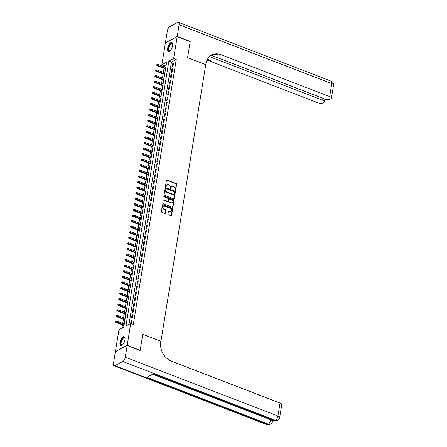 <?xml version="1.0" encoding="UTF-8"?>
<svg xmlns="http://www.w3.org/2000/svg" width="447" height="447" viewBox="0 0 447 447"><rect width="100%" height="100%" fill="white"/><g stroke="black" fill="none" stroke-linecap="round" stroke-linejoin="round"><path stroke-width="0.67" d="M175.258 190.377A0.425 0.341 62.2 0 0 175.677 190.131L176.615 184.315A0.603 0.492 62.2 0 0 176.196 183.572L167.022 180.035A0.603 0.492 62.2 0 0 166.424 180.381L165.479 186.198A0.425 0.341 62.2 0 0 166.195 186.477L166.318 185.723A1.933 1.57 62.2 0 1 167.044 184.639A1.933 1.57 62.2 0 1 168.228 184.6L168.994 184.896A1.933 1.57 62.2 0 1 170.341 187.276L170.223 188.025A0.425 0.341 62.2 0 0 170.933 188.304L171.056 187.55A1.933 1.57 62.2 0 1 171.788 186.466A1.933 1.57 62.2 0 1 172.972 186.427L173.738 186.723A1.933 1.57 62.2 0 1 175.084 189.103L174.961 189.852A0.425 0.341 62.2 0 0 175.258 190.377M175.325 190.394A0.425 0.341 62.2 0 0 175.358 190.299L176.297 184.482A0.603 0.492 62.2 0 0 175.878 183.739L166.703 180.202A0.603 0.492 62.2 0 0 166.513 180.169M165.848 186.74A0.425 0.341 62.2 0 0 165.876 186.645L166.318 185.723M170.586 188.567A0.425 0.341 62.2 0 0 170.614 188.472L171.056 187.55M119.986 342.486A4.805 2.056 111.1 0 1 124.199 336.692A4.805 2.056 111.1 0 1 124.959 339.865A4.805 2.056 111.1 0 1 120.746 345.66A4.805 2.056 111.1 0 1 119.986 342.486M167.636 48.287A4.805 2.056 111.1 0 1 171.849 42.493A4.805 2.056 111.1 0 1 172.609 45.661A4.805 2.056 111.1 0 1 168.396 51.455A4.805 2.056 111.1 0 1 167.636 48.287M167.983 214.052A0.603 0.492 62.2 0 0 168.402 214.795L170.977 215.789A0.603 0.492 62.2 0 0 171.575 215.437L172.62 208.978A0.603 0.492 62.2 0 0 172.201 208.229L163.026 204.692A0.603 0.492 62.2 0 0 162.429 205.044L161.384 211.504A0.603 0.492 62.2 0 0 161.803 212.252L164.915 213.448A0.603 0.492 62.2 0 0 165.513 213.096L165.96 210.33A0.603 0.492 62.2 0 0 165.535 209.587L163.993 208.995A1.615 1.313 62.2 0 1 162.876 207.576A1.615 1.313 62.2 0 1 163.479 206.101A1.615 1.313 62.2 0 1 164.468 206.067L170.508 208.391A1.615 1.313 62.2 0 1 171.631 209.811A1.615 1.313 62.2 0 1 171.028 211.291A1.615 1.313 62.2 0 1 170.033 211.325L169.027 210.934A0.603 0.492 62.2 0 0 168.43 211.286L167.983 214.052M177.196 36.615L190.176 41.616L187.578 57.652L205.754 64.659L160.948 341.296L142.772 334.289L140.179 350.325L127.194 345.319L115.404 351.538L118.947 329.646L123.73 327.126L166.636 62.2L161.859 64.726L165.401 42.834L177.196 36.615L173.648 58.507L168.865 61.027L125.959 325.947L130.742 323.427L127.194 345.319M130.742 323.427L133.335 324.427L176.247 59.507L173.648 58.507M173.738 198.759A0.603 0.492 62.2 0 0 174.336 198.412L175.38 191.947A0.603 0.492 62.2 0 0 174.961 191.204L165.787 187.667A0.603 0.492 62.2 0 0 165.189 188.019L164.138 194.479A0.603 0.492 62.2 0 0 164.563 195.222L173.738 198.759M174 200.463L172.955 206.922A0.603 0.492 62.2 0 1 172.358 207.274L163.183 203.737A0.603 0.492 62.2 0 1 162.758 202.994L163.211 200.228A0.603 0.492 62.2 0 1 163.809 199.876L167.53 201.312A0.603 0.492 62.2 0 0 168.128 200.96L168.424 199.127A0.603 0.492 62.2 0 0 168.005 198.384L164.127 196.892A0.425 0.341 62.2 0 1 164.25 196.121L173.581 199.72A0.603 0.492 62.2 0 1 174 200.463L173.682 200.63L172.637 207.09L172.955 206.922M172.983 66.581L173.525 63.234L172.732 63.653L172.19 67L172.983 66.581M172.084 72.157L172.626 68.81L171.827 69.229L171.285 72.576L172.084 72.157M171.179 77.733L171.721 74.386L170.922 74.811L170.38 78.152L171.179 77.733M170.273 83.31L170.815 79.968L170.022 80.387L169.48 83.734L170.273 83.31M169.374 88.892L169.916 85.545L169.117 85.964L168.575 89.311L169.374 88.892M168.469 94.468L169.011 91.121L168.212 91.54L167.67 94.887L168.469 94.468M167.564 100.044L168.106 96.697L167.312 97.116L166.77 100.463L167.564 100.044M166.664 105.621L167.206 102.274L166.407 102.693L165.865 106.04L166.664 105.621M165.759 111.197L166.301 107.85L165.502 108.275L164.96 111.621L165.759 111.197M164.854 116.779L165.396 113.432L164.602 113.851L164.06 117.198L164.854 116.779M163.954 122.355L164.496 119.008L163.697 119.427L163.155 122.774L163.954 122.355M163.049 127.931L163.591 124.584L162.792 125.004L162.25 128.35L163.049 127.931M162.144 133.508L162.686 130.161L161.892 130.58L161.35 133.927L162.144 133.508M161.244 139.084L161.786 135.737L160.987 136.162L160.445 139.503L161.244 139.084M160.339 144.66L160.881 141.319L160.082 141.738L159.54 145.085L160.339 144.66M159.434 150.242L159.976 146.895L159.182 147.314L158.64 150.661L159.434 150.242M158.534 155.819L159.076 152.472L158.277 152.891L157.735 156.238L158.534 155.819M157.629 161.395L158.171 158.048L157.372 158.467L156.83 161.814L157.629 161.395M156.724 166.971L157.266 163.624L156.472 164.043L155.93 167.39L156.724 166.971M155.824 172.548L156.366 169.201L155.567 169.625L155.025 172.967L155.824 172.548M154.919 178.124L155.461 174.783L154.662 175.202L154.12 178.549L154.919 178.124M154.014 183.706L154.556 180.359L153.762 180.778L153.22 184.125L154.014 183.706M153.114 189.282L153.656 185.935L152.857 186.354L152.315 189.701L153.114 189.282M152.209 194.858L152.751 191.512L151.952 191.931L151.41 195.278L152.209 194.858M151.304 200.435L151.846 197.088L151.052 197.507L150.51 200.854L151.304 200.435M150.404 206.011L150.946 202.664L150.147 203.089L149.605 206.436L150.404 206.011M149.499 211.593L150.041 208.246L149.242 208.665L148.7 212.012L149.499 211.593M148.594 217.169L149.136 213.822L148.343 214.242L147.801 217.588L148.594 217.169M147.694 222.746L148.236 219.399L147.437 219.818L146.895 223.165L147.694 222.746M146.789 228.322L147.331 224.975L146.532 225.394L145.99 228.741L146.789 228.322M145.884 233.898L146.426 230.551L145.633 230.976L145.091 234.317L145.884 233.898M144.984 239.475L145.526 236.133L144.727 236.552L144.185 239.899L144.984 239.475M144.079 245.057L144.621 241.71L143.822 242.129L143.28 245.476L144.079 245.057M143.174 250.633L143.716 247.286L142.923 247.705L142.381 251.052L143.174 250.633M142.275 256.209L142.816 252.862L142.017 253.281L141.475 256.628L142.275 256.209M141.369 261.786L141.911 258.439L141.112 258.858L140.57 262.205L141.369 261.786M140.464 267.362L141.006 264.015L140.213 264.44L139.671 267.787L140.464 267.362M139.565 272.938L140.107 269.597L139.308 270.016L138.766 273.363L139.565 272.938M138.659 278.52L139.201 275.173L138.402 275.592L137.86 278.939L138.659 278.52M137.754 284.096L138.296 280.75L137.503 281.169L136.961 284.515L137.754 284.096M136.855 289.673L137.397 286.326L136.598 286.745L136.056 290.092L136.855 289.673M135.949 295.249L136.491 291.902L135.692 292.321L135.15 295.668L135.949 295.249M135.044 300.825L135.586 297.478L134.793 297.903L134.251 301.25L135.044 300.825M134.145 306.407L134.687 303.06L133.888 303.479L133.346 306.826L134.145 306.407M133.24 311.984L133.782 308.637L132.982 309.056L132.441 312.403L133.24 311.984M132.334 317.56L132.876 314.213L132.083 314.632L131.541 317.979L132.334 317.56M176.247 59.507L171.464 62.027L128.976 324.36M130.82 323.46L131.435 323.136L131.977 319.789L131.178 320.208L130.647 323.477M166.217 64.793L164.451 65.726L164.272 66.832M164.032 68.33L163.367 72.408M163.127 73.906L162.468 77.985M162.222 79.482L161.563 83.561M161.322 85.059L160.657 89.143M160.417 90.635L159.758 94.719M159.512 96.217L158.853 100.296M158.612 101.793L157.947 105.872M157.707 107.369L157.048 111.448M156.802 112.946L156.143 117.025M155.902 118.522L155.238 122.607M154.997 124.098L154.338 128.183M154.092 129.68L153.433 133.759M153.192 135.257L152.528 139.335M152.287 140.833L151.628 144.912M151.382 146.409L150.723 150.488M150.483 151.986L149.818 156.07M149.577 157.567L148.918 161.646M148.672 163.144L148.013 167.223M147.773 168.72L147.108 172.799M146.867 174.296L146.208 178.375M145.962 179.873L145.303 183.957M145.063 185.449L144.398 189.534M144.157 191.031L143.498 195.11M143.252 196.607L142.593 200.686M142.353 202.184L141.688 206.263M141.448 207.76L140.788 211.839M140.542 213.336L139.883 217.421M139.643 218.913L138.978 222.997M138.738 224.495L138.078 228.573M137.832 230.071L137.173 234.15M136.933 235.647L136.268 239.726M136.028 241.224L135.368 245.308M135.123 246.8L134.463 250.884M134.223 252.382L133.558 256.461M133.318 257.958L132.658 262.037M132.413 263.534L131.753 267.613M131.513 269.111L130.848 273.19M130.608 274.687L129.948 278.772M129.703 280.263L129.043 284.348M128.803 285.845L128.138 289.924M127.898 291.422L127.239 295.501M126.993 296.998L126.333 301.077M126.093 302.574L125.428 306.653M125.188 308.151L124.529 312.235M124.283 313.733L123.623 317.811M123.383 319.309L122.718 323.388M122.478 324.885L121.964 328.053M164.451 65.726L161.859 64.726M171.464 62.027L168.865 61.027M172.732 63.653L173.419 63.921M171.827 69.229L172.514 69.497M170.922 74.811L171.609 75.074M170.022 80.387L170.709 80.65M169.117 85.964L169.804 86.226M168.212 91.54L168.899 91.803M167.312 97.116L167.999 97.385M166.407 102.693L167.094 102.961M165.502 108.275L166.189 108.537M164.602 113.851L165.289 114.114M163.697 119.427L164.384 119.69M162.792 125.004L163.479 125.266M161.892 130.58L162.574 130.848M160.987 136.162L161.674 136.424M160.082 141.738L160.769 142.001M159.182 147.314L159.864 147.577M158.277 152.891L158.964 153.153M157.372 158.467L158.059 158.735M156.472 164.043L157.154 164.312M155.567 169.625L156.254 169.888M154.662 175.202L155.349 175.464M153.762 180.778L154.444 181.041M152.857 186.354L153.544 186.617M151.952 191.931L152.639 192.199M151.052 197.507L151.734 197.775M150.147 203.089L150.835 203.351M149.242 208.665L149.929 208.928M148.343 214.242L149.024 214.504M147.437 219.818L148.125 220.086M146.532 225.394L147.219 225.662M145.633 230.976L146.314 231.239M144.727 236.552L145.415 236.815M143.822 242.129L144.51 242.391M142.923 247.705L143.604 247.968M142.017 253.281L142.705 253.55M141.112 258.858L141.8 259.126M140.213 264.44L140.894 264.702M139.308 270.016L139.995 270.279M138.402 275.592L139.09 275.855M137.503 281.169L138.184 281.431M136.598 286.745L137.285 287.013M135.692 292.321L136.38 292.589M134.793 297.903L135.475 298.166M133.888 303.479L134.575 303.742M132.982 309.056L133.67 309.318M132.083 314.632L132.765 314.9M131.178 320.208L131.865 320.477M171.631 186.561A1.933 1.57 62.2 0 0 171.469 186.634A1.933 1.57 62.2 0 0 170.737 187.718M166.893 184.734A1.933 1.57 62.2 0 0 166.725 184.807A1.933 1.57 62.2 0 0 165.999 185.891M173.928 198.792A0.603 0.492 62.2 0 0 174.017 198.58L175.062 192.121A0.603 0.492 62.2 0 0 174.643 191.372L165.468 187.835A0.603 0.492 62.2 0 0 165.273 187.801M174.57 192.277A0.425 0.341 62.2 0 0 174.274 191.757L166.223 188.651A0.425 0.341 62.2 0 0 165.803 188.897L165.675 189.69A1.933 1.57 62.2 0 0 167.022 192.07L172.525 194.194A1.933 1.57 62.2 0 0 173.71 194.154A1.933 1.57 62.2 0 0 174.442 193.07L174.57 192.277M165.831 188.802A0.425 0.341 62.2 0 0 165.485 189.064L165.803 188.897M173.548 194.227A1.933 1.57 62.2 0 1 173.391 194.322A1.933 1.57 62.2 0 1 172.207 194.361L166.703 192.238A1.933 1.57 62.2 0 1 165.356 189.858L165.485 189.064M167.72 201.346A0.603 0.492 62.2 0 1 167.212 201.48L163.49 200.044A0.603 0.492 62.2 0 0 163.295 200.01M173.682 200.63A0.603 0.492 62.2 0 0 173.263 199.887L163.932 196.289A0.425 0.341 62.2 0 0 163.865 196.272M171.391 202.798A1.615 1.313 62.2 0 0 172.38 202.765A1.615 1.313 62.2 0 0 172.983 201.29A1.615 1.313 62.2 0 0 171.866 199.87L169.737 199.049A0.603 0.492 62.2 0 0 169.139 199.401L168.837 201.234A0.603 0.492 62.2 0 0 169.262 201.983L171.391 202.798L171.072 202.966A1.615 1.313 62.2 0 0 172.061 202.932A1.615 1.313 62.2 0 0 172.212 202.837M169.223 199.183A0.603 0.492 62.2 0 0 168.821 199.569L169.139 199.401M171.072 202.966L168.944 202.15A0.603 0.492 62.2 0 1 168.519 201.401L168.821 199.569M170.86 211.358A1.615 1.313 62.2 0 1 170.709 211.459A1.615 1.313 62.2 0 1 169.715 211.492L168.709 211.101A0.603 0.492 62.2 0 0 168.519 211.068M163.328 206.196A1.615 1.313 62.2 0 0 163.161 206.268A1.615 1.313 62.2 0 0 162.557 207.743A1.615 1.313 62.2 0 0 163.675 209.162L163.993 208.995M165.105 213.482A0.603 0.492 62.2 0 0 165.194 213.264L165.641 210.503A0.603 0.492 62.2 0 0 165.217 209.755L163.675 209.162M171.167 215.823A0.603 0.492 62.2 0 0 171.257 215.605L172.302 209.146A0.603 0.492 62.2 0 0 171.883 208.397L162.708 204.866A0.603 0.492 62.2 0 0 162.518 204.827M156.981 64.374L156.567 65.1L156.981 64.374L157.819 64.34L157.657 65.346L157.081 65.648L165.552 68.911M156.886 64.932L165.63 68.419M157.819 64.34L165.792 67.419M157.081 65.648L156.567 65.1M170.195 50.734A4.157 1.782 111.1 0 1 170.011 50.852A4.157 1.782 111.1 0 1 168.374 49.997A4.157 1.782 111.1 0 1 169.888 44.583A4.157 1.782 111.1 0 1 172.643 44.024A4.157 1.782 111.1 0 1 172.698 44.231M172.693 44.197A3.85 1.648 -68.9 0 0 172.184 43.644A3.85 1.648 -68.9 0 0 169.731 45.622A3.85 1.648 -68.9 0 0 168.793 49.885A3.85 1.648 -68.9 0 0 169.413 50.824A3.85 1.648 -68.9 0 0 170.162 50.757M172.101 42.633A4.772 2.045 -68.9 0 0 169.128 45.292A4.772 2.045 -68.9 0 0 168.05 50.422A4.772 2.045 -68.9 0 0 168.675 51.517M122.545 344.939A4.157 1.782 111.1 0 1 122.361 345.056A4.157 1.782 111.1 0 1 120.718 344.201A4.157 1.782 111.1 0 1 122.238 338.787A4.157 1.782 111.1 0 1 124.992 338.228A4.157 1.782 111.1 0 1 125.048 338.435M125.043 338.401A3.85 1.648 -68.9 0 0 124.534 337.843A3.85 1.648 -68.9 0 0 122.081 339.826A3.85 1.648 -68.9 0 0 121.143 344.089A3.85 1.648 -68.9 0 0 121.763 345.028A3.85 1.648 -68.9 0 0 122.512 344.955M124.45 336.837A4.772 2.045 -68.9 0 0 121.478 339.496A4.772 2.045 -68.9 0 0 120.399 344.626A4.772 2.045 -68.9 0 0 121.025 345.721M177.219 36.447L190.204 41.448L187.589 57.596L205.76 64.603L205.916 63.653A15.399 12.488 -117.8 0 1 211.716 55.037A15.399 12.488 -117.8 0 1 221.159 54.718L329.685 96.552L331.775 83.639L179.107 24.792L177.219 36.447L165.597 42.728M209.487 56.629L322.656 100.257A3.693 1.47 -170.8 0 1 324.393 101.855A3.693 1.47 -170.8 0 1 323.863 102.464L322.924 102.961A3.693 1.47 -170.8 0 1 317.895 102.771L209.364 60.932A15.399 12.488 -117.8 0 0 206.927 60.25M207.279 59.529A15.399 12.488 -117.8 0 1 210.509 60.328L207.486 59.16M179.107 24.792A3.693 1.581 -68.9 0 0 178.526 22.35A3.693 1.581 -68.9 0 0 177.738 22.451L169.771 26.652A3.693 1.581 -68.9 0 0 167.318 31.011L165.429 42.666M211.336 55.277L324.919 99.061A3.693 1.47 -170.8 0 0 329.947 99.256L330.886 98.759A3.693 1.47 -170.8 0 0 331.423 98.15A3.693 1.47 -170.8 0 0 329.685 96.552M211.152 55.361A15.399 12.488 -117.8 0 1 220.008 55.322L221.159 54.718M272.653 420.387A3.693 1.47 9.2 0 1 272.648 420.538L272.514 421.37A3.693 1.47 -170.8 0 0 270.776 419.772L270.793 419.666M272.592 420.895L273.178 420.588M127.166 345.486L115.376 351.705L113.488 363.361A3.693 1.581 -68.9 0 0 114.069 365.802A3.693 1.581 -68.9 0 0 114.857 365.696L122.824 361.494A3.693 1.581 -68.9 0 0 125.277 357.142L127.166 345.486L140.151 350.487L142.766 334.345L160.937 341.352L160.786 342.296A15.399 12.488 62.2 0 0 171.508 361.243L280.04 403.082A3.693 1.47 9.2 0 1 281.772 404.68L279.682 417.593A3.693 1.47 -170.8 0 0 277.945 415.989L280.04 403.082M125.277 357.142L277.945 415.989A3.693 1.581 111.1 0 1 275.492 420.348L274.698 420.767L153.187 373.927L146.812 377.29L268.323 424.13L267.524 424.549A3.693 1.581 111.1 0 1 266.736 424.65L114.069 365.802M156.076 69.95L155.668 70.676L156.076 69.95L156.914 69.922L156.752 70.922L156.176 71.224L164.647 74.493M155.986 70.509L164.725 73.995M156.914 69.922L164.887 72.995M156.176 71.224L155.668 70.676M155.17 75.526L154.763 76.253L155.17 75.526L156.009 75.498L155.847 76.498L155.277 76.806L163.742 80.069M155.081 76.085L163.825 79.577M156.009 75.498L163.988 78.571M155.277 76.806L154.763 76.253M154.271 81.103L153.857 81.829L154.271 81.103L155.109 81.075L154.947 82.08L154.371 82.382L162.842 85.645M154.176 81.661L162.92 85.153M155.109 81.075L163.082 84.148M154.371 82.382L153.857 81.829M153.366 86.679L152.958 87.405L153.366 86.679L154.204 86.651L154.042 87.657L153.466 87.958L161.937 91.222M153.276 87.238L162.015 90.73M154.204 86.651L162.177 89.724M153.466 87.958L152.958 87.405M152.461 92.261L152.053 92.987L152.461 92.261L153.299 92.227L153.137 93.233L152.567 93.535L161.032 96.798M152.371 92.814L161.116 96.306M153.299 92.227L161.278 95.3M152.567 93.535L152.053 92.987M151.561 97.837L151.147 98.564L151.561 97.837L152.399 97.804L152.237 98.809L151.662 99.111L160.132 102.38M151.466 98.396L160.21 101.882M152.399 97.804L160.372 100.882M151.662 99.111L151.147 98.564M150.656 103.413L150.248 104.14L150.656 103.413L151.494 103.386L151.332 104.386L150.756 104.687L159.227 107.956M150.566 103.972L159.305 107.464M151.494 103.386L159.467 106.459M150.756 104.687L150.248 104.14M149.751 108.99L149.343 109.716L149.751 108.99L150.589 108.962L150.427 109.962L149.857 110.269L158.322 113.532M149.661 109.549L158.406 113.041M150.589 108.962L158.568 112.035M149.857 110.269L149.343 109.716M148.851 114.566L148.438 115.292L148.851 114.566L149.689 114.538L149.522 115.544L148.952 115.846L157.422 119.109M148.756 115.125L157.5 118.617M149.689 114.538L157.662 117.611M148.952 115.846L148.438 115.292M147.946 120.148L147.538 120.869L147.946 120.148L148.784 120.114L148.622 121.12L148.046 121.422L156.517 124.685M147.856 120.701L156.595 124.193M148.784 120.114L156.757 123.188M148.046 121.422L147.538 120.869M147.041 125.724L146.633 126.451L147.041 125.724L147.879 125.691L147.717 126.697L147.141 126.998L155.612 130.261M146.951 126.283L155.696 129.77M147.879 125.691L155.858 128.77M147.141 126.998L146.633 126.451M146.135 131.301L145.728 132.027L146.135 131.301L146.979 131.273L146.812 132.273L146.242 132.575L154.712 135.843M146.046 131.859L154.791 135.346M146.979 131.273L154.953 134.346M146.242 132.575L145.728 132.027M145.236 136.877L144.828 137.603L145.236 136.877L146.074 136.849L145.912 137.849L145.336 138.157L153.807 141.42M145.146 137.436L153.885 140.928M146.074 136.849L154.047 139.922M145.336 138.157L144.828 137.603M144.331 142.453L143.923 143.18L144.331 142.453L145.169 142.425L145.007 143.431L144.431 143.733L152.902 146.996M144.241 143.012L152.986 146.504M145.169 142.425L153.148 145.498M144.431 143.733L143.923 143.18M143.426 148.03L143.018 148.756L143.426 148.03L144.269 148.002L144.102 149.007L143.532 149.309L152.002 152.572M143.336 148.588L152.081 152.081M144.269 148.002L152.243 151.075M143.532 149.309L143.018 148.756M142.526 153.612L142.118 154.338L142.526 153.612L143.364 153.578L143.202 154.584L142.627 154.885L151.097 158.149M142.437 154.165L151.175 157.657M143.364 153.578L151.337 156.651M142.627 154.885L142.118 154.338M141.621 159.188L141.213 159.914L141.621 159.188L142.459 159.154L142.297 160.16L141.721 160.462L150.192 163.731M141.531 159.747L150.276 163.233M142.459 159.154L150.438 162.233M141.721 160.462L141.213 159.914M140.716 164.764L140.308 165.491L140.716 164.764L141.559 164.736L141.392 165.736L140.822 166.038L149.292 169.307M140.626 165.323L149.371 168.81M141.559 164.736L149.533 167.809M140.822 166.038L140.308 165.491M139.816 170.341L139.408 171.067L139.816 170.341L140.654 170.313L140.492 171.313L139.917 171.62L148.387 174.883M139.727 170.899L148.465 174.391M140.654 170.313L148.627 173.386M139.917 171.62L139.408 171.067M138.911 175.917L138.503 176.643L138.911 175.917L139.749 175.889L139.587 176.895L139.011 177.196L147.482 180.459M138.821 176.476L147.56 179.968M139.749 175.889L147.728 178.962M139.011 177.196L138.503 176.643M138.006 181.499L137.598 182.22L138.006 181.499L138.849 181.465L138.682 182.471L138.112 182.773L146.582 186.036M137.916 182.052L146.661 185.544M138.849 181.465L146.823 184.538M138.112 182.773L137.598 182.22M137.106 187.075L136.698 187.801L137.106 187.075L137.944 187.042L137.782 188.047L137.207 188.349L145.677 191.612M137.017 187.634L145.756 191.12M137.944 187.042L145.918 190.12M137.207 188.349L136.698 187.801M136.201 192.651L135.793 193.378L136.201 192.651L137.039 192.618L136.877 193.624L136.301 193.925L144.772 197.194M136.111 193.21L144.85 196.697M137.039 192.618L145.018 195.697M136.301 193.925L135.793 193.378M135.296 198.228L134.888 198.954L135.296 198.228L136.139 198.2L135.972 199.2L135.402 199.502L143.873 202.77M135.206 198.786L143.951 202.279M136.139 198.2L144.113 201.273M135.402 199.502L134.888 198.954M134.396 203.804L133.988 204.53L134.396 203.804L135.234 203.776L135.072 204.782L134.497 205.084L142.967 208.347M134.307 204.363L143.046 207.855M135.234 203.776L143.208 206.849M134.497 205.084L133.988 204.53M133.491 209.38L133.083 210.107L133.491 209.38L134.329 209.352L134.167 210.358L133.592 210.66L142.062 213.923M133.402 209.939L142.14 213.431M134.329 209.352L142.308 212.426M133.592 210.66L133.083 210.107M132.586 214.962L132.178 215.683L132.586 214.962L133.429 214.929L133.262 215.935L132.692 216.236L141.163 219.499M132.496 215.515L141.241 219.008M133.429 214.929L141.403 218.002M132.692 216.236L132.178 215.683M131.686 220.539L131.278 221.265L131.686 220.539L132.524 220.505L132.362 221.511L131.787 221.813L140.257 225.076M131.597 221.097L140.336 224.584M132.524 220.505L140.498 223.584M131.787 221.813L131.278 221.265M130.781 226.115L130.373 226.841L130.781 226.115L131.619 226.087L131.457 227.087L130.882 227.389L139.352 230.658M130.692 226.674L139.43 230.16M131.619 226.087L139.598 229.16M130.882 227.389L130.373 226.841M129.876 231.691L129.468 232.418L129.876 231.691L130.72 231.663L130.552 232.663L129.982 232.971L138.453 236.234M129.786 232.25L138.531 235.742M130.72 231.663L138.693 234.736M129.982 232.971L129.468 232.418M128.976 237.268L128.568 237.994L128.976 237.268L129.814 237.24L129.652 238.245L129.077 238.547L137.547 241.81M128.887 237.826L137.626 241.319M129.814 237.24L137.788 240.313M129.077 238.547L128.568 237.994M128.071 242.844L127.663 243.57L128.071 242.844L128.909 242.816L128.747 243.822L128.172 244.123L136.642 247.387M127.982 243.403L136.721 246.895M128.909 242.816L136.888 245.889M128.172 244.123L127.663 243.57M127.166 248.426L126.758 249.152L127.166 248.426L128.01 248.392L127.842 249.398L127.272 249.7L135.743 252.963M127.077 248.979L135.821 252.471M128.01 248.392L135.983 251.465M127.272 249.7L126.758 249.152M126.266 254.002L125.858 254.729L126.266 254.002L127.104 253.969L126.942 254.974L126.367 255.276L134.838 258.545M126.177 254.561L134.916 258.048M127.104 253.969L135.078 257.047M126.367 255.276L125.858 254.729M125.361 259.578L124.953 260.305L125.361 259.578L126.199 259.551L126.037 260.551L125.462 260.852L133.932 264.121M125.272 260.137L134.011 263.624M126.199 259.551L134.178 262.624M125.462 260.852L124.953 260.305M124.456 265.155L124.048 265.881L124.456 265.155L125.3 265.127L125.132 266.127L124.562 266.434L133.033 269.697M124.367 265.714L133.111 269.206M125.3 265.127L133.273 268.2M124.562 266.434L124.048 265.881M123.556 270.731L123.148 271.458L123.556 270.731L124.395 270.703L124.232 271.709L123.657 272.011L132.128 275.274M123.467 271.29L132.206 274.782M124.395 270.703L132.368 273.776M123.657 272.011L123.148 271.458M122.651 276.313L122.243 277.034L122.651 276.313L123.489 276.28L123.327 277.285L122.752 277.587L131.222 280.85M122.562 276.866L131.301 280.358M123.489 276.28L131.468 279.353M122.752 277.587L122.243 277.034M121.746 281.889L121.338 282.616L121.746 281.889L122.59 281.856L122.422 282.862L121.852 283.163L130.317 286.426M121.657 282.448L130.401 285.935M122.59 281.856L130.563 284.935M121.852 283.163L121.338 282.616M120.846 287.466L120.439 288.192L120.846 287.466L121.685 287.432L121.523 288.438L120.947 288.74L129.418 292.008M120.757 288.024L129.496 291.511M121.685 287.432L129.658 290.511M120.947 288.74L120.439 288.192M119.941 293.042L119.533 293.768L119.941 293.042L120.779 293.014L120.617 294.014L120.042 294.316L128.512 297.585M119.852 293.601L128.591 297.093M120.779 293.014L128.758 296.087M120.042 294.316L119.533 293.768M119.036 298.618L118.628 299.345L119.036 298.618L119.88 298.59L119.712 299.596L119.142 299.898L127.607 303.161M118.947 299.177L127.691 302.669M119.88 298.59L127.853 301.664M119.142 299.898L118.628 299.345M118.137 304.195L117.729 304.921L118.137 304.195L118.975 304.167L118.813 305.172L118.237 305.474L126.708 308.737M118.047 304.753L126.786 308.246M118.975 304.167L126.948 307.24M118.237 305.474L117.729 304.921M117.231 309.777L116.823 310.497L117.231 309.777L118.069 309.743L117.907 310.749L117.332 311.051L125.803 314.314M117.142 310.33L125.881 313.822M118.069 309.743L126.048 312.816M117.332 311.051L116.823 310.497M116.326 315.353L115.918 316.079L116.326 315.353L117.17 315.319L117.002 316.325L116.432 316.627L124.897 319.89M116.237 315.912L124.981 319.398M117.17 315.319L125.143 318.398M116.432 316.627L115.918 316.079M115.427 320.929L115.019 321.656L115.427 320.929L116.265 320.901L116.103 321.901L115.527 322.203L123.998 325.472M115.337 321.488L124.076 324.975M116.265 320.901L124.238 323.974M115.527 322.203L115.019 321.656M175.358 190.299L175.677 190.131M165.876 186.645L166.195 186.477M170.614 188.472L170.933 188.304M166.703 180.202L167.022 180.035M175.878 183.739L176.196 183.572M176.297 184.482L176.615 184.315M165.468 187.835L165.787 187.667M174.643 191.372L174.961 191.204M175.062 192.121L175.38 191.947M174.017 198.58L174.336 198.412M165.356 189.858L165.675 189.69M166.703 192.238L167.022 192.07M172.207 194.361L172.525 194.194M163.49 200.044L163.809 199.876M167.212 201.48L167.53 201.312M163.932 196.289L164.25 196.121M173.263 199.887L173.581 199.72M168.519 201.401L168.837 201.234M168.944 202.15L169.262 201.983M168.709 211.101L169.027 210.934M169.715 211.492L170.033 211.325M165.217 209.755L165.535 209.587M165.641 210.503L165.96 210.33M165.194 213.264L165.513 213.096M162.708 204.866L163.026 204.692M171.883 208.397L172.201 208.229M172.302 209.146L172.62 208.978M171.257 215.605L171.575 215.437M171.682 48.555A3.85 1.648 111.1 0 1 172.341 46.846M124.031 342.76A3.85 1.648 111.1 0 1 124.691 341.05M210.509 60.328L209.364 60.932M322.656 100.257L322.974 98.312M331.775 83.639A3.693 1.47 9.2 0 1 333.512 85.237A3.693 3.693 0 0 0 331.193 81.198A3.693 1.581 111.1 0 1 331.775 83.639M114.857 365.696L267.524 424.549A3.693 2.995 62.2 0 0 269.792 424.471L270.586 424.052A3.693 2.995 -117.8 0 1 268.323 424.13A3.693 1.581 111.1 0 0 270.776 419.772L152.617 374.228M152.74 374.161L273.91 420.867A3.693 1.581 111.1 0 0 274.698 420.767A3.693 2.995 62.2 0 0 276.961 420.688L277.76 420.269A3.693 2.995 -117.8 0 1 275.492 420.348L122.824 361.494M171.469 186.634L171.788 186.466M166.725 184.807L167.044 184.639M165.641 188.83L165.96 188.662M173.391 194.322L173.71 194.154M167.58 201.468L167.899 201.301M172.061 202.932L172.38 202.765M169.044 199.233L169.363 199.066M170.709 211.459L171.028 211.291M163.161 206.268L163.479 206.101M324.393 101.855L324.852 99.038M331.423 98.15L333.512 85.237M331.193 81.198L178.526 22.35M273.91 420.867A3.693 3.693 0 0 0 276.961 420.688M277.76 420.269A3.693 3.693 0 0 0 279.682 417.593M266.736 424.65A3.693 3.693 0 0 0 269.792 424.471M270.586 424.052A3.693 3.693 0 0 0 272.514 421.37"/></g></svg>
